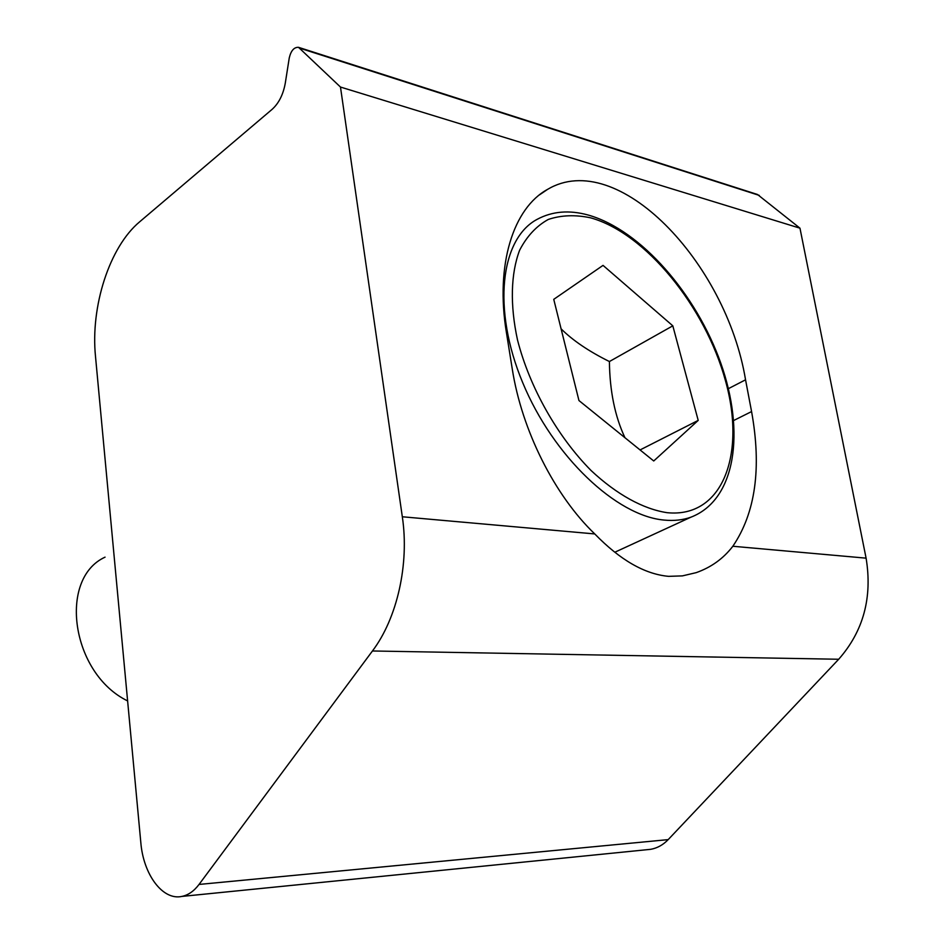 <?xml version="1.0" encoding="UTF-8"?>
<svg xmlns="http://www.w3.org/2000/svg" width="944" height="944" viewBox="0 0 944 944"><rect width="100%" height="100%" fill="white"/><g stroke="black" fill="none" stroke-linecap="round" stroke-linejoin="round"><path stroke-width="1.42" d="M745.548 379.807L751.577 411.572C761.749 467.953 755.507 512.852 732.839 546.257C723.387 558.577 711.174 567.368 696.176 572.654L682.406 575.887L668.612 576.347C644.74 574.176 620.125 560.04 594.767 533.938C554.694 495.6 521.808 430.393 512.262 368.974L506.409 332.477C495.199 264.65 513.288 208.022 547.638 189.331C617.411 147.889 726.125 262.149 745.548 379.807L728.402 388.657M646.734 849.718L650.64 849.329C657.236 848.16 663.089 844.927 668.187 839.617L838.697 659.254C863.406 631.194 872.539 597.493 866.096 558.152L799.969 228.177L757.513 194.499L298.859 47.436M95.497 356.419C90.423 306.635 109.41 246.915 139.724 221.757L272.084 109.374C278.846 103.262 283.247 94.494 285.3 83.06L289.253 57.938C290.964 50.681 294.056 47.141 298.505 47.318L340.477 87.049L402.321 516.769C409.448 564.17 397.141 618.344 372.443 650.982L199.042 884.445C193.992 891.136 188.257 895.136 181.85 896.422C162.628 900.694 143.37 874.463 140.821 842.579L95.497 356.419M799.969 228.177L340.477 87.049M624.963 437.733C614.957 416.457 609.765 391.064 609.399 361.54C588.926 351.38 572.819 340.477 561.09 328.842M127.617 700.92C71.331 673.627 57.832 578.731 105.055 557.149M672.812 325.833L698.206 420.399L653.732 460.979L578.955 400.551L553.75 299.342L603.039 265.382L672.812 325.833L609.399 361.54M698.206 420.399L640.079 449.934M733.724 420.481L751.577 411.572M594.767 533.938L402.321 516.769M838.697 659.254L372.443 650.982M732.839 546.257L866.096 558.152M759.295 195.408L300.263 48.333M668.187 839.617L199.042 884.445M615.063 552.122L690.902 517.194C682.819 520.073 673.91 521.029 664.151 520.073C616.503 515.99 553.255 456.507 522.752 382.78C491.93 309.101 500.438 238.69 537.219 219.303C552.287 211.244 569.267 209.816 588.159 215.031M667.137 512.686C643.348 509.099 616.751 494.573 591.097 470.537C557.338 436.447 529.655 387.418 517.524 340.017C509.89 304.888 510.787 273.559 519.625 250.231C526.846 236.271 536.393 226.005 548.299 219.445C561.22 215.114 575.356 214.583 590.72 217.852C645.767 233.227 705.286 306.871 725.417 380.538C746.208 454.194 722.738 518.291 667.137 512.686M547.638 189.331L539.39 194.924M181.85 896.422L650.64 849.329M690.902 517.194C736.108 499.824 745.194 431.715 720.744 363.015C696.271 294.091 640.988 230.1 588.431 215.102"/></g></svg>
